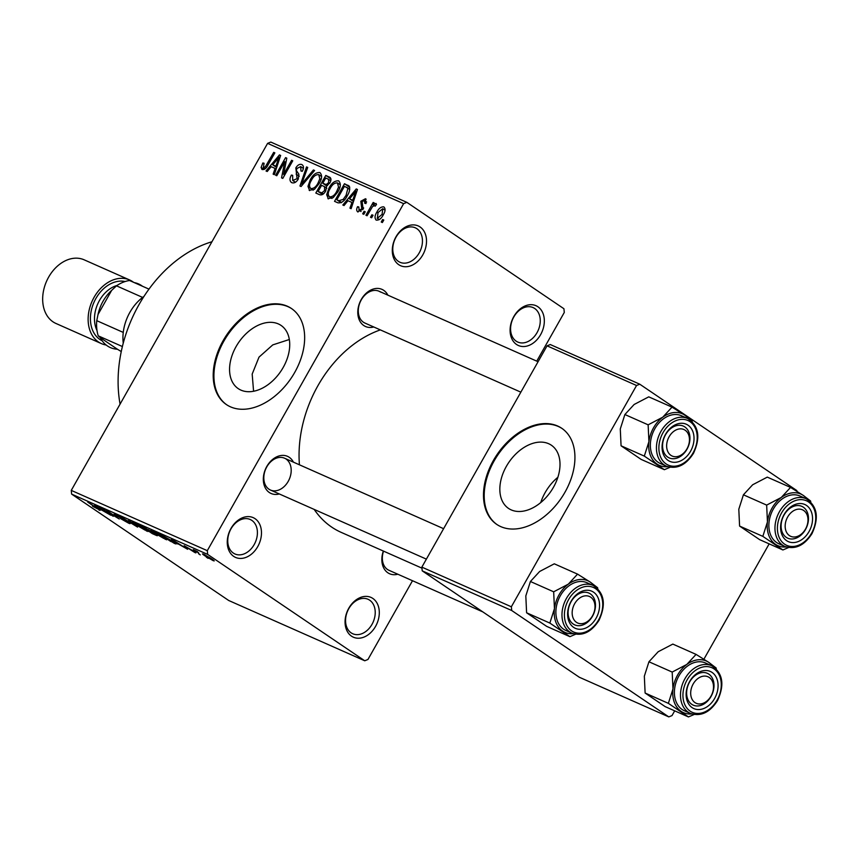<?xml version="1.0" encoding="UTF-8"?>
<svg xmlns="http://www.w3.org/2000/svg" width="859" height="859" viewBox="0 0 859 859"><rect width="100%" height="100%" fill="white"/><g stroke="black" fill="none" stroke-linecap="round" stroke-linejoin="round"><path stroke-width="1.29" d="M420.072 226.959A21.754 16.053 -66.1 0 1 422.789 254.887A21.754 16.053 -66.1 0 1 398.737 264.679A21.754 16.053 -66.1 0 1 396.02 236.751A21.754 16.053 -66.1 0 1 420.072 226.959M398.372 261.372A18.855 13.916 113.9 0 0 399.972 262.263A18.855 13.916 113.9 0 0 419.804 251.794A18.855 13.916 113.9 0 0 416.862 228.687A18.855 13.916 113.9 0 0 415.251 227.796A18.855 13.916 113.9 0 0 395.43 238.265A18.855 13.916 113.9 0 0 398.372 261.372M255.037 518.664A21.754 16.053 -66.1 0 1 257.754 546.582A21.754 16.053 -66.1 0 1 233.702 556.385A21.754 16.053 -66.1 0 1 230.985 528.457A21.754 16.053 -66.1 0 1 255.037 518.664M233.337 553.067A18.855 13.916 113.9 0 0 234.936 553.969A18.855 13.916 113.9 0 0 254.769 543.489A18.855 13.916 113.9 0 0 251.827 520.382A18.855 13.916 113.9 0 0 250.216 519.491A18.855 13.916 113.9 0 0 230.395 529.96A18.855 13.916 113.9 0 0 233.337 553.067M372.849 598.444A21.754 16.053 -66.1 0 1 375.566 626.372A21.754 16.053 -66.1 0 1 351.514 636.165A21.754 16.053 -66.1 0 1 348.786 608.236A21.754 16.053 -66.1 0 1 372.849 598.444M351.138 632.858A18.855 13.916 113.9 0 0 352.748 633.749A18.855 13.916 113.9 0 0 372.581 623.28A18.855 13.916 113.9 0 0 369.638 600.173A18.855 13.916 113.9 0 0 368.028 599.271A18.855 13.916 113.9 0 0 348.206 609.75A18.855 13.916 113.9 0 0 351.138 632.858M537.884 306.749A21.754 16.053 -66.1 0 1 540.601 334.677A21.754 16.053 -66.1 0 1 516.538 344.47A21.754 16.053 -66.1 0 1 513.822 316.541A21.754 16.053 -66.1 0 1 537.884 306.749M516.173 341.163A18.855 13.916 113.9 0 0 517.784 342.054A18.855 13.916 113.9 0 0 537.616 331.574A18.855 13.916 113.9 0 0 534.674 308.467A18.855 13.916 113.9 0 0 533.063 307.576A18.855 13.916 113.9 0 0 513.231 318.055A18.855 13.916 113.9 0 0 516.173 341.163M240.917 390.115A38.172 25.545 -55.9 0 0 282.031 369.424A38.172 25.545 -55.9 0 0 281.054 325.421A38.172 25.545 -55.9 0 0 278.37 323.929A38.172 25.545 -55.9 0 0 237.256 344.62A38.172 25.545 -55.9 0 0 238.244 388.633A38.172 25.545 -55.9 0 0 240.917 390.115M230.48 406.833A58.015 38.816 -55.9 0 0 292.962 375.394A58.015 38.816 -55.9 0 0 291.459 308.51A58.015 38.816 -55.9 0 0 287.389 306.244A58.015 38.816 -55.9 0 0 224.897 337.694A58.015 38.816 -55.9 0 0 226.4 404.578A58.015 38.816 -55.9 0 0 230.48 406.833M291.813 308.746A58.015 38.816 -55.9 0 0 288.098 306.727A58.015 38.816 -55.9 0 0 225.788 337.898A58.015 38.816 -55.9 0 0 226.755 404.814M397.824 574.22A20.305 14.979 -66.1 0 1 387.86 572.792A20.305 14.979 -66.1 0 1 383.35 551.048M383.533 551.124A17.405 12.842 113.9 0 0 387.495 569.485A17.405 12.842 113.9 0 0 388.977 570.301L482.812 611.887M279.304 493.957A20.305 14.979 -66.1 0 1 269.339 492.518A20.305 14.979 -66.1 0 1 266.805 466.448A20.305 14.979 -66.1 0 1 289.258 457.31A20.305 14.979 -66.1 0 1 293.402 462.131M443.609 528.693L284.554 458.212A17.405 12.842 113.9 0 0 266.258 467.876A17.405 12.842 113.9 0 0 268.974 489.211A17.405 12.842 113.9 0 0 270.456 490.038A17.405 12.842 113.9 0 0 288.753 480.364A17.405 12.842 113.9 0 0 286.047 459.039M373.772 326.978A20.305 14.979 -66.1 0 1 363.808 325.55A20.305 14.979 -66.1 0 1 361.274 299.48A20.305 14.979 -66.1 0 1 383.726 290.342A20.305 14.979 -66.1 0 1 387.871 295.163M380.516 292.06A17.405 12.842 113.9 0 0 379.023 291.233A17.405 12.842 113.9 0 0 360.726 300.908A17.405 12.842 113.9 0 0 363.443 322.232A17.405 12.842 113.9 0 0 364.925 323.059L520.855 392.166M120.077 404.127A121.828 89.894 -66.1 0 1 211.937 241.755M421.962 568.153L341.13 532.344A110.231 81.337 -66.1 0 1 331.724 527.125A110.231 81.337 -66.1 0 1 314.19 509.419M299.437 464.805A110.231 81.337 -66.1 0 1 380.344 329.899M511.202 509.892A38.172 25.545 -55.9 0 0 552.316 489.201A38.172 25.545 -55.9 0 0 551.328 445.187A38.172 25.545 -55.9 0 0 548.643 443.706A38.172 25.545 -55.9 0 0 507.529 464.397A38.172 25.545 -55.9 0 0 508.517 508.41A38.172 25.545 -55.9 0 0 511.202 509.892M500.754 526.61A58.015 38.816 -55.9 0 0 563.236 495.16A58.015 38.816 -55.9 0 0 561.743 428.276A58.015 38.816 -55.9 0 0 557.663 426.021A58.015 38.816 -55.9 0 0 495.181 457.471A58.015 38.816 -55.9 0 0 496.674 524.344A58.015 38.816 -55.9 0 0 500.754 526.61M562.097 428.523A58.015 38.816 -55.9 0 0 558.371 426.504A58.015 38.816 -55.9 0 0 496.062 457.675A58.015 38.816 -55.9 0 0 497.039 524.591M373.053 215.265L371.636 217.778L370.487 217.273L371.915 214.761L373.053 215.265M376.059 203.508L376.5 204.496L375.136 206.181L374.449 205.591L372.527 206.6L367.072 215.759L365.934 215.255L373.182 202.456L374.32 202.96L373.16 205L375.963 203.422M375.136 206.181L374.449 205.591M365.247 211.797L363.819 214.32L362.681 213.816L364.109 211.293L365.247 211.797M358.01 212.023C356.431 211.035 356.281 209.252 357.559 206.675L358.826 206.955L359.126 210.23L361.779 208.93L360.823 201.253L365.462 198.74L366.031 203.572L364.764 203.293L364.463 200.587L362.111 201.5L363.099 209.113L357.623 211.819M358.847 210.068L361.048 211.529L358.847 210.068M366.632 202.026L364.463 200.587M347.981 200.716L344.029 205.548L342.827 205.011L356.249 188.948L357.451 189.474L351.127 208.694L349.935 208.157L351.922 202.466L347.981 200.716M328.385 198.901L326.678 194.682L328.965 188.153C331.542 183.053 334.752 180.615 338.607 180.841C341.077 183.375 340.83 187.037 337.877 191.836L333.163 197.656L327.902 198.622M309.669 190.601L307.962 186.392L310.249 179.864C312.826 174.753 316.037 172.315 319.892 172.552C322.361 175.086 322.114 178.747 319.161 183.536L314.448 189.356L309.186 190.333M262.178 169.556L261.093 167.526L262.822 162.985L264.089 163.253L263.391 167.526L265.367 166.743L273.71 152.365L274.848 152.87L268.083 164.821C266.548 168.149 264.583 169.728 262.178 169.556L261.855 169.384M265.206 168.772L263.241 167.441L265.216 168.761M403.633 203.658L267.6 143.367L270.81 142.068L406.844 202.348L403.633 203.658L207.298 550.673L207.663 554.399L364.742 660.775L367.953 659.476L412.503 580.727M267.6 143.367L71.265 490.392L207.298 550.673M271.176 166.689L267.224 171.51L266.022 170.973L279.454 154.91L280.646 155.436L274.322 174.656L273.13 174.13L275.116 168.428L271.176 166.689M284.737 161.653L276.77 175.741L275.621 175.236L285.585 157.627L286.799 158.163L283.62 174.409L291.609 160.3L292.747 160.805L282.783 178.404L281.559 177.867L284.737 161.653L285.961 162.48M291.802 182.688C289.547 181.217 289.408 178.683 291.394 175.064L292.661 175.343L292.694 180.465L297.074 178.683L295.84 167.924C297.601 164.982 299.598 163.854 301.81 164.531C303.85 165.819 304 168.074 302.271 171.317L300.994 171.038L300.682 166.603L296.946 168.482L296.291 170.436L298.878 174.194L298.234 179.155C296.312 182.28 294.165 183.461 291.802 182.688L291.265 182.398M303.377 168.396L300.682 166.603M314.598 170.49L301.069 186.51L299.952 186.016L306.534 166.914L307.715 167.441L301.606 184.17L313.406 169.964L314.598 170.49M330.382 177.727L329.319 177.008C331.241 178.006 331.445 179.939 329.942 182.827L326.624 185.963L325.744 190.977C323.843 194.274 321.717 195.487 319.344 194.606L315.822 193.039L325.776 175.44L329.931 177.351M347.208 195.831C344.674 200.963 341.56 203.293 337.866 202.81L334.527 201.339L344.491 183.729L349.302 186.274C350.182 189.12 349.484 192.298 347.208 195.831M348.625 185.662L349.302 186.274M376.306 220.129C374.46 218.293 374.653 215.609 376.876 212.098C378.722 208.404 381.031 206.665 383.801 206.869C385.637 208.673 385.466 211.303 383.297 214.782C381.439 218.54 379.109 220.333 376.306 220.129L375.952 219.936M383.79 220.022L382.373 222.535L381.235 222.03L382.652 219.517L383.79 220.022M406.844 202.348L563.923 308.735L564.288 312.451L536.746 361.134M206.321 557.147L208.103 558.35L206.321 557.147M198.837 553.142L193.329 549.674L197.226 551.478L198.837 553.142M198.515 553.69L200.297 554.893L198.515 553.69M194.596 551.714C196.346 552.917 196.41 553.175 194.778 552.487L184.148 545.712L194.596 551.714C196.346 552.917 196.41 553.175 194.778 552.487L195.036 552.026M177.749 544.026L171.478 539.194L187.606 549.266L177.91 543.758M166.506 539.506L154.513 533.181C150.722 530.669 149.992 529.831 152.333 530.679L166.657 539.806M150.819 530.228L152.333 530.679M147.791 531.216L135.797 524.892C132.007 522.379 131.287 521.542 133.628 522.379L147.941 531.517M132.114 521.939L133.628 522.379M99.172 509.612L92.589 506.284L97.819 508.957L87.725 502.086L97.346 508.335C99.912 509.999 100.439 510.557 98.946 510.021L99.955 510.332M207.663 554.399L71.63 494.118L228.709 600.495L364.742 660.775M100.954 509.999L94.673 505.156L110.8 515.228L101.104 509.72M103.241 509.537L113.238 516.313L99.612 507.347L115.643 516.796L106.763 510.525L119.261 518.986L103.327 509.387M128.313 522.562L128.485 522.261C130.632 523.743 130.654 524.033 128.571 523.142L120.571 518.611L127.379 521.778L115.729 515.25C113.699 513.865 113.635 513.564 115.546 514.369L128.496 522.261C130.632 523.743 130.654 524.033 128.571 523.142L128.904 522.551M116.083 514.616L115.729 515.25C113.699 513.865 113.635 513.564 115.546 514.369M128.625 520.21L137.547 527.082L120.561 516.635L135.454 525.815L128.625 520.21M155.619 534.234C157.949 535.823 158.013 536.134 155.823 535.189L152.29 533.622L139.802 525.16L155.619 534.234C157.949 535.823 158.013 536.134 155.823 535.189L156.155 534.599M172.337 541.03C176.192 543.564 176.857 544.359 174.345 543.393L158.518 533.45L172.337 541.03M176.084 543.972L174.345 543.393L174.731 542.716M211.443 558.747C214.267 560.605 214.814 561.228 213.075 560.594L205.194 555.998C202.434 554.173 201.919 553.583 203.658 554.216L211.443 558.747M214.202 560.927L213.075 560.594L213.354 560.089M202.52 553.883L203.658 554.216M769.159 543.876L703.908 659.197M674.691 710.844L672.006 715.59L668.796 716.9L511.717 610.513L422.22 570.848L579.299 677.236L668.796 716.9M547.054 345.844L550.265 344.534L639.762 384.198L636.551 385.498L547.054 345.844L421.855 567.133L511.352 606.787L511.717 610.513M636.551 385.498L511.352 606.787M639.762 384.198L796.841 490.575L796.916 491.305M422.22 570.848L421.855 567.133M540.751 502.558A38.172 25.545 124.1 0 1 557.856 477.293M71.63 494.118L71.265 490.392M289.333 339.509L272.775 344.888L259.01 357.129L252.181 374.084L253.577 391.264M97.303 507.186L103.048 510.579L97.303 507.186M146.825 530.379L146.438 531.066M135.217 523.152L134.165 522.637M140.038 525.858L135.088 523.378C133.328 522.755 133.95 523.432 136.957 525.407L144.967 530.067L146.309 529.992M143.356 527.963L139.953 526.019M144.967 530.067C146.696 530.69 146.127 530.046 143.26 528.145M142.401 526.653L149.348 530.572L142.551 526.384M148.779 529.702L149.348 530.572M147.748 529.896L151.968 533.138L155.769 534.33M150.153 530.615L149.842 531.163L147.587 530.175M154.599 533.557L149.842 531.163M155.415 534.62L154.491 533.74M165.54 538.668L165.153 539.355M153.933 531.442L152.881 530.926M158.754 534.158L153.804 531.667C152.032 531.045 152.655 531.721 155.672 533.697L163.682 538.368L165.025 538.292M162.072 536.252L158.657 534.309M163.682 538.368C165.411 538.98 164.842 538.335 161.964 536.435M161.116 534.942L170.683 541.428L173.776 542.373L161.267 534.674M173.926 542.126L172.734 542.34M174.098 541.224L179.842 544.617L174.098 541.224M205.033 554.882L204.463 554.603M210.498 558.114L204.925 555.086L206.321 556.503L212.613 559.563M211.797 559.724L210.391 558.307M264.057 169.524L261.093 167.526M263.863 163.682L262.822 162.985M266.408 167.441L265.367 166.743M274.74 153.063L273.71 152.365M280.571 155.672L279.454 154.91M276.147 169.126L275.116 168.428M276.684 160.15L272.733 164.799L275.9 166.206L279.1 157.047L276.684 160.15M276.684 167.484L272.733 164.799M279.937 157.616L279.1 157.047M276.888 166.871L275.9 166.206M286.756 158.421L285.585 157.627M284.651 175.107L283.62 174.409M292.64 160.998L291.609 160.3M292.447 175.784L291.394 175.064M295.421 182.269L293.069 180.669M298.105 179.37L297.074 178.683M296.87 168.622L295.84 167.924M307.629 167.655L306.534 166.914M302.518 184.792L301.606 184.17M314.448 170.662L313.406 169.964M309.906 187.713L307.962 186.392M311.28 180.562L310.249 179.864M318.732 174.613C315.758 174.474 313.31 176.396 311.377 180.39C309.176 183.944 308.993 186.661 310.829 188.54C313.728 188.679 316.133 186.833 318.055 182.978L319.816 178.79L318.732 174.613L321.642 176.535M320.987 179.574L319.816 178.79M319.076 183.676L318.055 182.978M313.234 190.172L310.496 188.357L313.202 190.193M330.919 178.919L325.776 175.44M325.754 178.006L322.78 183.257L326.205 184.567L328.643 182.602L328.632 179.359L325.754 178.006M326.721 185.931L322.78 183.257M329.663 183.3L328.643 182.602M327.569 185.49L326.205 184.567M321.61 185.319L318.12 191.493L321.846 192.867L324.595 190.483L324.541 186.682L321.61 185.319M322.565 194.499L318.12 191.493M325.615 191.181L324.595 190.483M323.392 193.909L321.846 192.867M322.995 194.22L320.536 192.556M328.61 196.002L326.678 194.682M329.996 188.851L328.965 188.153M337.447 182.903C334.473 182.763 332.025 184.696 330.092 188.69C327.88 192.233 327.698 194.95 329.534 196.84C332.433 196.979 334.849 195.122 336.76 191.278L338.532 187.079L337.447 182.903L340.357 184.835M339.702 187.874L338.532 187.079M337.791 191.965L336.76 191.278M331.95 198.461L329.212 196.647L331.918 198.483M349.742 187.283L344.491 183.729M344.47 186.296L336.835 199.782L338.886 200.695L343.203 199.395L346.091 195.294L347.906 188.261L344.47 186.296M341.195 202.735L336.835 199.782M349.72 189.485L346.478 187.187M347.122 195.992L346.091 195.294M344.266 200.115L343.203 199.395M341.581 202.52L338.886 200.695M357.376 189.71L356.249 188.948M352.952 203.164L351.922 202.466M353.489 194.188L349.527 198.837L352.705 200.244L355.905 191.085L353.489 194.188M353.489 201.511L349.527 198.837M356.732 191.643L355.905 191.085M353.693 200.909L352.705 200.244M358.632 207.406L357.559 206.675M362.799 209.617L361.779 208.93M363.421 208.501L362.144 207.631M361.907 201.983L360.823 201.253M366.181 199.234L365.462 198.74M365.129 211.99L364.109 211.293M374.213 203.153L373.182 202.456M373.966 205.548L373.16 205M372.946 215.459L371.915 214.761M377.906 212.796L376.876 212.098M382.738 208.694L378.024 212.592L377.369 218.315L382.094 214.396L382.738 208.694L385.068 210.24M383.114 215.094L382.094 214.396M379.291 219.625L377.155 218.197L379.281 219.636M383.683 220.215L382.652 219.517M667.701 466.684A28.24 20.831 -66.1 0 1 657.038 464.096A28.24 20.831 113.9 0 1 648.921 441.666A28.24 20.831 -66.1 0 1 653.516 427.846A28.24 20.831 -66.1 0 1 662.772 417.184L648.137 424.829L648.921 441.666L644.314 456.108L664.383 469.69L670.052 467.275M665.553 434.321A20.305 14.979 -66.1 0 1 688.005 425.184A20.305 14.979 -66.1 0 1 690.55 451.254A20.305 14.979 -66.1 0 1 668.087 460.392A20.305 14.979 -66.1 0 1 665.553 434.321M686.975 449.246A17.405 12.842 113.9 0 0 683.313 426.085A17.405 12.842 113.9 0 0 665.553 434.74A17.405 12.842 113.9 0 0 669.204 457.911A17.405 12.842 113.9 0 0 686.975 449.246M654.826 428.738A26.103 19.263 113.9 0 0 660.313 463.484L666.401 466.179A26.103 19.263 -66.1 0 1 660.915 431.433A26.103 19.263 -66.1 0 1 687.554 418.44L681.466 415.745A26.103 19.263 113.9 0 0 654.826 428.738M664.383 469.69L641.125 459.393L621.068 445.8L620.284 428.974L624.88 414.532L648.137 424.829M621.068 445.8L644.314 456.108M624.88 414.532L634.125 404.492L648.76 396.847L672.017 407.145L662.772 417.184A28.24 20.831 -66.1 0 1 684.741 415.133L672.017 407.145M692.236 421.683L692.075 420.738L684.741 415.133A28.24 20.831 -66.1 0 1 688.8 419.074M687.168 432.131A14.506 10.705 113.9 0 0 671.19 433.784A14.506 10.705 113.9 0 0 668.925 453.445A14.506 10.705 113.9 0 0 684.913 451.791A14.506 10.705 113.9 0 0 687.168 432.131M665.317 454.787A17.405 12.842 -66.1 0 1 666.09 433.838A17.405 12.842 -66.1 0 1 683.313 426.085A17.405 12.842 -66.1 0 1 687.211 429.21A17.405 12.842 -66.1 0 1 686.438 450.148A17.405 12.842 -66.1 0 1 669.204 457.911A17.405 12.842 -66.1 0 1 665.317 454.787M588.232 596.071A14.506 10.705 113.9 0 0 573.157 607.055A14.506 10.705 113.9 0 0 578.934 623.451A14.506 10.705 113.9 0 0 594.009 612.467A14.506 10.705 113.9 0 0 588.232 596.071M576.206 625.395A17.405 12.842 -66.1 0 1 574.735 624.88A17.405 12.842 -66.1 0 1 569.646 604.736A17.405 12.842 -66.1 0 1 587.373 592.549A17.405 12.842 -66.1 0 1 588.844 593.054A17.405 12.842 -66.1 0 1 593.934 613.197A17.405 12.842 -66.1 0 1 576.206 625.395M791.923 536.746A14.506 10.705 113.9 0 0 806.998 525.762A14.506 10.705 113.9 0 0 801.222 509.376A14.506 10.705 113.9 0 0 786.146 520.361A14.506 10.705 113.9 0 0 791.923 536.746M800.363 505.844A17.405 12.842 -66.1 0 1 801.834 506.359A17.405 12.842 -66.1 0 1 806.923 526.492A17.405 12.842 -66.1 0 1 789.196 538.69A17.405 12.842 -66.1 0 1 787.735 538.174A17.405 12.842 -66.1 0 1 782.635 518.031A17.405 12.842 -66.1 0 1 800.363 505.844M692.977 700.686A14.506 10.705 113.9 0 0 708.965 699.033A14.506 10.705 113.9 0 0 711.231 679.372A14.506 10.705 113.9 0 0 695.242 681.026A14.506 10.705 113.9 0 0 692.977 700.686M711.263 676.452A17.405 12.842 -66.1 0 1 710.49 697.39A17.405 12.842 -66.1 0 1 693.267 705.153A17.405 12.842 -66.1 0 1 689.369 702.028A17.405 12.842 -66.1 0 1 690.142 681.09A17.405 12.842 -66.1 0 1 707.365 673.327A17.405 12.842 -66.1 0 1 711.263 676.452M143.958 296.441A40.609 29.968 113.9 0 0 129.902 312.311A40.609 29.968 113.9 0 0 123.245 343.171M117.372 349.216L100.256 337.619A34.811 25.684 113.9 0 0 107.396 345.93A34.811 25.684 113.9 0 0 117.372 349.216L121.259 351.556M122.397 346.542L98.237 335.837L100.256 337.619M142.626 297.418L116.48 285.832L111.649 290.396A34.811 25.684 113.9 0 0 98.012 314.523L111.649 290.396M98.012 314.523L96.766 320.675A37.71 27.821 113.9 0 0 98.237 335.837M123.266 332.422L96.766 320.675M148.983 289.129L129.537 280.517A37.71 27.821 113.9 0 0 116.48 285.832M133.489 282.267A34.811 25.684 113.9 0 0 132.587 281.612A34.811 25.684 113.9 0 0 129.623 279.97L84.15 259.815A34.811 25.684 113.9 0 0 47.556 279.154A34.811 25.684 113.9 0 0 52.979 321.814A34.811 25.684 113.9 0 0 55.953 323.467L101.416 343.611A34.811 25.684 113.9 0 0 106.151 345.017M142.444 286.23A34.811 25.684 113.9 0 0 141.542 285.585A34.811 25.684 113.9 0 0 134.262 282.611M129.623 279.97A34.811 25.684 113.9 0 0 93.019 299.308A34.811 25.684 113.9 0 0 98.441 341.968A34.811 25.684 113.9 0 0 101.416 343.611M569.914 636.669L546.657 626.361L526.599 612.778L525.815 595.942L530.411 581.5L539.656 571.471L554.291 563.815L577.549 574.123L568.304 584.163L553.668 591.808L554.452 608.634L549.846 623.076L569.914 636.669L575.584 634.243M596.082 618.222A20.305 14.979 -66.1 0 1 573.619 627.36A20.305 14.979 -66.1 0 1 571.085 601.3A20.305 14.979 -66.1 0 1 593.537 592.162A20.305 14.979 -66.1 0 1 596.082 618.222M571.085 601.719A17.405 12.842 113.9 0 0 574.735 624.88A17.405 12.842 113.9 0 0 592.506 616.225A17.405 12.842 113.9 0 0 588.844 593.054A17.405 12.842 113.9 0 0 571.085 601.719M593.086 585.419L586.998 582.724A26.103 19.263 113.9 0 0 560.358 595.706A26.103 19.263 113.9 0 0 565.845 630.452L571.933 633.147A26.103 19.263 -66.1 0 1 566.446 598.401A26.103 19.263 -66.1 0 1 593.086 585.419C604.328 592.721 606.304 604.349 599.013 620.295C591.357 632.213 582.327 636.508 571.933 633.147M597.767 588.662L597.606 587.706L590.273 582.112L577.549 574.123M526.599 612.778L549.846 623.076M530.411 581.5L553.668 591.808M573.232 633.663A28.24 20.831 -66.1 0 1 562.57 631.064A28.24 20.831 -66.1 0 1 554.452 608.634A28.24 20.831 -66.1 0 1 568.304 584.163A28.24 20.831 -66.1 0 1 590.273 582.112A28.24 20.831 113.9 0 1 594.331 586.042M786.221 546.958A28.24 20.831 -66.1 0 1 775.559 544.359A28.24 20.831 113.9 0 1 767.441 521.939A28.24 20.831 -66.1 0 1 772.037 508.12A28.24 20.831 -66.1 0 1 781.293 497.458L766.658 505.103L767.441 521.939L762.835 536.37L782.903 549.964L788.573 547.548M784.074 514.595A20.305 14.979 -66.1 0 1 806.537 505.457A20.305 14.979 -66.1 0 1 809.071 531.517A20.305 14.979 -66.1 0 1 786.619 540.665A20.305 14.979 -66.1 0 1 784.074 514.595M805.495 529.52A17.405 12.842 113.9 0 0 801.834 506.359A17.405 12.842 113.9 0 0 784.074 515.013A17.405 12.842 113.9 0 0 787.735 538.174A17.405 12.842 113.9 0 0 805.495 529.52M773.347 509.011A26.103 19.263 113.9 0 0 778.834 543.758L784.922 546.453A26.103 19.263 -66.1 0 1 779.435 511.706A26.103 19.263 -66.1 0 1 806.075 498.714L799.987 496.019A26.103 19.263 113.9 0 0 773.347 509.011M782.903 549.964L759.657 539.656L739.588 526.073L738.804 509.247L743.411 494.805L766.658 505.103M739.588 526.073L762.835 536.37M743.411 494.805L752.656 484.766L767.291 477.121L790.538 487.418L781.293 497.458A28.24 20.831 -66.1 0 1 803.262 495.407L790.538 487.418M810.756 501.957L810.595 501.012L803.262 495.407A28.24 20.831 -66.1 0 1 807.32 499.337M688.435 716.932L665.188 706.635L645.12 693.041L644.336 676.216L648.942 661.774L658.187 651.734L672.822 644.089L696.069 654.397L686.824 664.426L672.189 672.071L672.973 688.907L668.366 703.349L688.435 716.932L694.104 714.516M714.602 698.496A20.305 14.979 -66.1 0 1 692.15 707.633A20.305 14.979 -66.1 0 1 689.605 681.574A20.305 14.979 -66.1 0 1 712.068 672.425A20.305 14.979 -66.1 0 1 714.602 698.496M689.605 681.982A17.405 12.842 113.9 0 0 693.267 705.153A17.405 12.842 113.9 0 0 711.027 696.488A17.405 12.842 113.9 0 0 707.365 673.327A17.405 12.842 113.9 0 0 689.605 681.982M711.606 665.693L705.518 662.987A26.103 19.263 113.9 0 0 678.878 675.979A26.103 19.263 113.9 0 0 684.365 710.726L690.453 713.421A26.103 19.263 -66.1 0 1 684.967 678.674A26.103 19.263 -66.1 0 1 711.606 665.693C722.849 672.994 724.824 684.623 717.533 700.568C709.878 712.487 700.847 716.771 690.453 713.421M716.288 668.925L716.127 667.98L708.793 662.386L696.069 654.397M645.12 693.041L668.366 703.349M648.942 661.774L672.189 672.071M691.753 713.926A28.24 20.831 -66.1 0 1 681.09 711.338A28.24 20.831 -66.1 0 1 672.973 688.907A28.24 20.831 -66.1 0 1 686.824 664.426A28.24 20.831 -66.1 0 1 708.793 662.386A28.24 20.831 113.9 0 1 712.863 666.316M267.901 165.153L266.87 164.456M278.627 161.578L277.693 160.944M299.265 176.224L296.13 174.098M304.644 182.269L303.667 181.614M327.172 185.737L324.917 184.213M349.248 186.21L347.68 185.147M355.433 195.616L354.499 194.982M363.658 207.942L361.424 206.428M663.051 432.635A24.363 17.975 113.9 0 0 666.101 463.914A24.363 17.975 113.9 0 0 693.041 452.94A24.363 17.975 113.9 0 0 690.002 421.662A24.363 17.975 113.9 0 0 663.051 432.635M102.146 340.755A31.912 23.547 -66.1 0 1 99.869 339.455A31.912 23.547 -66.1 0 1 93.889 302.497A31.912 23.547 -66.1 0 1 125.113 281.527M117.017 285.467A29.002 21.4 113.9 0 0 97.024 330.586M598.573 619.919A24.363 17.975 113.9 0 0 595.534 588.64A24.363 17.975 113.9 0 0 568.594 599.603A24.363 17.975 113.9 0 0 571.632 630.882A24.363 17.975 113.9 0 0 598.573 619.919M781.583 512.909A24.363 17.975 113.9 0 0 784.621 544.187A24.363 17.975 113.9 0 0 811.562 533.214A24.363 17.975 113.9 0 0 808.523 501.935A24.363 17.975 113.9 0 0 781.583 512.909M717.093 700.182A24.363 17.975 113.9 0 0 714.054 668.903A24.363 17.975 113.9 0 0 687.114 679.877A24.363 17.975 113.9 0 0 690.153 711.155A24.363 17.975 113.9 0 0 717.093 700.182M292.694 180.465L295.389 182.291M328.632 179.359L330.769 180.809M324.541 186.682L326.839 188.239M347.24 187.595L349.753 189.302M374.685 205.72L375.222 206.085M666.401 466.179C676.795 469.529 685.826 465.245 693.481 453.327C700.772 437.381 698.796 425.753 687.554 418.44M379.023 291.233L538.078 361.725M426.386 559.134L270.456 490.038M784.922 546.453C795.316 549.803 804.346 545.519 812.002 533.6C819.293 517.644 817.317 506.015 806.075 498.714"/></g></svg>
